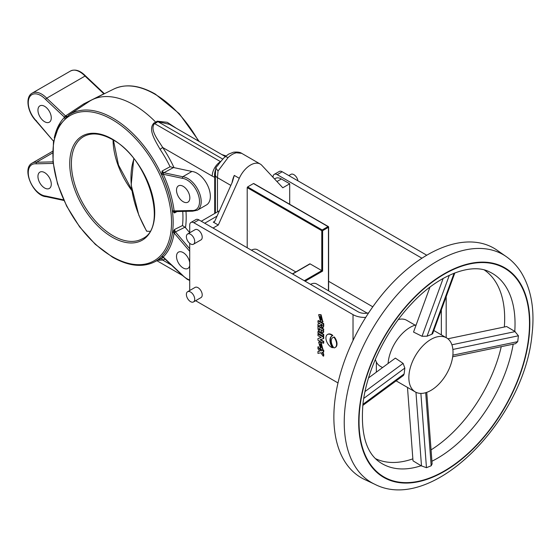 <?xml version="1.0" encoding="UTF-8"?>
<svg xmlns="http://www.w3.org/2000/svg" width="560" height="560" viewBox="0 0 560 560"><rect width="100%" height="100%" fill="white"/><g stroke="black" fill="none" stroke-linecap="round" stroke-linejoin="round"><path stroke-width="0.84" d="M236.404 152.775A7.07 5.131 -101.7 0 0 233.443 152.236C237.251 151.788 240.009 152.159 241.696 153.342L236.404 152.775A19.446 11.228 120 0 0 232.211 154.441A19.446 11.228 120 0 0 228.018 157.619L218.029 171.031L217.455 177.674L230.839 185.402M289.702 204.274L289.702 183.785L282.786 187.782L261.8 165.291A19.446 11.228 120 0 0 260.26 164.059A19.446 11.228 120 0 0 250.544 165.025A19.446 11.228 120 0 0 239.281 178.297L218.295 225.015L213.045 228.046M233.443 152.236L228.676 154.091L224.679 157.101A7.07 2.646 -133.4 0 1 228.018 157.619M247.205 247.765L247.205 187.635L247.625 186.914L253.456 183.547L253.876 183.785M328.447 290.766L328.447 227.325L322.616 230.692L322.616 271.096L310.114 263.886L292.621 273.987M309.701 264.124L310.114 263.886M295.827 271.936L257.439 249.774A12.964 7.483 120 0 0 251.384 250.18M232.057 182.693A19.446 11.228 -60 0 1 234.283 175.413L232.33 182.098L214.718 221.305L214.06 222.089L213.297 222.124L218.295 225.015M276.948 181.531L281.372 178.976L289.702 183.785M281.372 178.976A11.781 6.804 -120 0 0 275.478 178.395L274.533 178.941M224.679 157.101C218.89 163.324 218.176 165.298 217.441 165.718L215.768 167.965L215.39 174.79A7.07 4.081 180 0 0 217.455 177.674L217.455 211.89M218.029 171.031L215.768 167.965M215.39 176.428L214.711 177.261A18.851 10.885 60 0 1 212.212 176.092L162.687 147.497A88.102 50.869 60 0 1 174.034 167.643L191.919 171.458A18.851 10.885 60 0 1 197.022 173.229A18.851 10.885 60 0 1 209.342 189.847A18.851 10.885 60 0 1 206.451 204.953L197.281 210.245A18.851 10.885 60 0 0 200.172 195.139A18.851 10.885 60 0 0 187.859 178.521A18.851 10.885 60 0 0 182.756 176.75L191.919 171.458M185.983 211.344A88.102 50.869 60 0 1 185.493 227.703L189.714 232.68M175.014 211.61L175.07 211.603A1.176 0.917 -91.4 0 1 174.202 210.91L174.125 210.91A86.247 49.791 60 0 0 163.233 174.251L161.77 174.881L162.043 171.059L163.898 172.732L182.756 176.75L182.21 178.304L163.233 174.251L162.043 171.059L170.079 166.74L173.481 167.58L163.898 172.732A1.176 0.854 102 0 0 163.317 174.272M183.176 201.712A9.429 5.446 60 0 1 177.016 193.41A9.429 5.446 60 0 1 178.465 185.85A9.429 5.446 60 0 1 183.176 186.319A9.429 5.446 60 0 1 189.336 194.628A9.429 5.446 60 0 1 187.887 202.181A9.429 5.446 60 0 1 183.176 201.712M185.493 227.703L184.968 227.213L175.42 231.931L174.202 233.044L174.489 229.502L182.497 225.54L184.968 227.213M162.288 256.9L161.77 256.529A85.071 49.112 -120 0 0 172.515 232.778A1.176 0.777 8.5 0 1 174.125 232.946A86.247 49.791 60 0 1 163.233 257.026L182.21 274.89A17.675 10.206 -120 0 0 187.026 278.789A17.675 10.206 -120 0 0 189.714 280M189.714 265.545A9.429 5.446 60 0 1 187.887 268.457A9.429 5.446 60 0 1 183.176 267.988A9.429 5.446 60 0 1 177.016 259.679A9.429 5.446 60 0 1 178.465 252.126A9.429 5.446 60 0 1 183.176 252.595A9.429 5.446 60 0 1 189.714 262.591M174.034 167.643L173.481 167.58M153.993 123.011A2.359 1.148 -113.2 0 0 154.497 123.529C149.562 129.906 158.018 139.741 162.687 147.497L160.076 149.317C155.372 140.791 147.623 129.367 153.993 123.011L155.799 122.227A86.611 50.001 -120 0 0 133.889 104.895A86.611 50.001 -120 0 0 92.225 99.729A86.611 50.001 -120 0 0 89.012 101.584L68.943 114.954A85.064 49.112 60 0 1 113.015 118.209A85.064 49.112 60 0 1 169.001 194.6A85.064 49.112 60 0 1 153.944 262.185L163.38 257.516M215.663 169.477A11.781 7.959 109.6 0 0 214.711 177.261L214.711 213.479M169.477 124.341L157.829 121.604A2.359 1.547 52.1 0 1 157.157 121.184L167.237 122.304L176.554 128.429M165.088 259.126A88.102 50.869 60 0 1 162.687 260.064L157.766 260.295M193.886 222.754A5.894 3.402 -120 0 0 190.939 222.46L195.937 219.576A5.894 3.402 60 0 1 198.884 219.863L193.886 222.754L353.024 314.636A16.499 9.527 0 0 0 365.722 317.401M368.669 312.837A9.429 5.439 180 0 1 358.029 311.745L198.884 219.863M277.207 174.65A5.894 3.402 -120 0 0 274.26 174.356L279.258 171.472A5.894 3.402 60 0 1 282.205 171.759L277.207 174.65L421.939 258.209M274.26 174.356A5.894 3.402 -120 0 0 273.035 177.051L273.035 177.331M328.622 281.302L372.799 306.81M426.769 255.227L282.205 171.759M288.813 175.574L290.92 174.356A5.894 3.402 60 0 1 295.071 175.546A5.894 3.402 60 0 1 297.948 180.852M190.939 222.46A5.894 3.402 -120 0 0 189.714 225.155L189.714 232.785M189.714 243.341L189.714 290.514M317.961 351.456L319.697 351.176L317.961 348.733L317.961 346.836L320.817 350.854L323.309 350.329L323.309 352.317L321.937 352.471L323.309 354.2L323.309 356.188L320.817 352.765L317.961 353.388L317.961 351.456L319.585 351.022M317.961 346.836L318.458 346.71M319.627 348.355L321.23 350.616L323.729 350.084L323.729 352.079L323.309 352.317M322.497 352.408L323.729 353.962L323.729 355.95L323.309 356.188M317.961 338.59L321.23 337.533L317.961 335.643L317.961 334.04L318.381 333.802L323.729 336.889L323.729 338.492L320.04 339.794L323.309 341.677L323.729 341.439L323.729 343.042L323.309 343.287L317.961 340.193L317.961 338.59L321.118 337.463M320.572 339.619L323.729 341.439M318.381 331.317L323.729 334.404L323.729 336.007L323.309 336.245L317.961 333.158L317.961 331.555L318.381 331.317M318.381 325.962L323.729 329.056L323.421 332.465L322.35 332.801L320.985 331.632L320.11 332.01L318.71 331.114L317.961 328.93L317.961 326.207L318.381 325.962M317.961 320.81L323.309 323.897L323.309 326.515L322.798 327.656L320.138 325.269L317.961 325.92L317.961 323.925L320.012 323.596L317.961 322.413L317.961 320.81L318.381 320.565L323.729 323.652L323.729 326.27L322.994 327.495M317.961 323.925L319.781 323.463M333.046 337.477A7.539 4.354 60 0 1 333.249 337.344A7.539 4.354 60 0 1 334.348 337.001A7.539 4.354 60 0 1 335.454 347.326A7.539 4.354 60 0 1 335.244 347.438M332.458 347.725A9.401 5.432 60 0 1 329.952 340.277A9.401 5.432 60 0 1 331.898 335.972A9.401 5.432 60 0 1 332.458 335.72A7.539 4.354 60 0 0 327.495 334.502A7.539 4.354 60 0 0 325.934 337.96A7.539 4.354 60 0 0 332.458 347.725L332.871 347.487A9.401 5.432 60 0 1 330.372 340.039A9.401 5.432 60 0 1 332.115 335.86M327.712 334.397A7.539 4.354 60 0 1 327.915 334.264A7.539 4.354 60 0 1 332.871 335.482L332.458 335.72M187.607 291.732L195.104 287.406A5.894 3.402 60 0 1 199.64 288.981A5.894 3.402 60 0 1 202.216 294.91A5.894 3.402 60 0 1 200.998 297.605L193.494 301.938A5.894 3.402 60 0 1 188.958 300.356A5.894 3.402 60 0 1 186.382 294.427A5.894 3.402 60 0 1 187.607 291.732A5.894 3.402 60 0 1 192.143 293.314A5.894 3.402 60 0 1 194.719 299.243A5.894 3.402 60 0 1 193.494 301.938M187.607 234.003L195.104 229.677A5.894 3.402 60 0 1 199.64 231.252A5.894 3.402 60 0 1 202.216 237.181A5.894 3.402 60 0 1 200.998 239.883L193.494 244.209A5.894 3.402 60 0 1 188.958 242.634A5.894 3.402 60 0 1 186.382 236.705A5.894 3.402 60 0 1 187.607 234.003A5.894 3.402 60 0 1 192.143 235.585A5.894 3.402 60 0 1 194.719 241.514A5.894 3.402 60 0 1 193.494 244.209M195.608 300.72L337.995 382.928M322.847 321.818L321.062 314.727L318.857 314.671M322.847 349.216L321.062 342.118L318.857 342.062M320.642 342.356L322.651 349.349L320.642 349.16L318.64 342.167L320.642 342.356M320.642 314.965L322.651 321.958L320.642 321.769L318.64 314.776L320.642 314.965M333.935 337.246A7.539 4.354 60 0 1 335.041 347.571A7.539 4.354 60 0 1 333.935 347.907A7.539 4.354 60 0 1 331.268 341.04A7.539 4.354 60 0 1 332.829 337.582A7.539 4.354 60 0 1 333.935 337.246L334.348 337.001M189.714 280.483L187.271 279.328L182.203 275.24L163.345 257.488L162.043 257.019L163.233 257.026A1.176 0.952 44.7 0 0 161.77 256.529M172.515 232.778L174.489 229.502L175.42 231.931L189.714 248.773M177.023 211.561L174.489 212.954L172.515 211.043A85.071 49.112 -120 0 0 161.77 174.881M222.768 159.096L157.829 121.604L156.408 122.703L155.799 122.227L157.157 121.184M149.828 231.308A58.919 34.013 60 0 1 146.72 231.203L146.72 230.923M171.472 265.132L162.687 260.064A2.359 1.911 71.1 0 0 160.944 258.72M53.158 163.415L36.015 163.821L36.498 162.26L52.57 152.985M67.326 116.375L65.555 115.948L46.697 98.196L85.029 76.069L85.575 76.328L85.029 76.069A18.851 10.885 -120 0 0 79.926 71.953A18.851 10.885 -120 0 0 70.497 71.022L32.172 93.149A18.851 10.885 60 0 1 41.594 94.08A18.851 10.885 60 0 1 46.697 98.196L45.577 99.421A17.675 10.206 -120 0 0 29.218 97.769A17.675 10.206 -120 0 0 36.015 120.561L53.578 141.267L35.966 120.869C27.594 112.392 24.899 96.992 32.172 93.149M54.271 137.928A86.247 49.791 60 0 1 64.554 117.278L64.47 117.201A1.176 0.441 133.3 0 1 65.555 115.948L83.692 103.922L84.651 104.489M175.42 211.505L174.489 212.954L174.125 210.91A1.176 0.567 -7.2 0 0 172.515 211.043M192.605 211.19L197.281 210.245M192.962 211.085L191.772 210.49A17.675 10.206 -120 0 0 199.283 198.681A17.675 10.206 -120 0 0 187.026 179.97A17.675 10.206 -120 0 0 182.21 178.304M163.233 257.026L162.246 256.9M163.345 257.488A1.176 0.441 -46.7 0 1 163.317 257.11M44.611 121.716A9.429 5.446 60 0 1 38.458 113.407A9.429 5.446 60 0 1 39.9 105.854A9.429 5.446 60 0 1 44.611 106.323A9.429 5.446 60 0 1 50.771 114.632A9.429 5.446 60 0 1 49.329 122.185A9.429 5.446 60 0 1 44.611 121.716M36.498 120.75L36.015 120.561L36.498 120.75M66.395 116.858L64.554 117.278A1.176 0.952 -135.3 0 1 64.708 118.37M44.611 187.992A9.429 5.446 60 0 1 38.458 179.683A9.429 5.446 60 0 1 39.9 172.13A9.429 5.446 60 0 1 44.611 172.599A9.429 5.446 60 0 1 50.771 180.901A9.429 5.446 60 0 1 49.329 188.454A9.429 5.446 60 0 1 44.611 187.992M36.015 163.821A17.675 10.206 -120 0 0 29.218 178.766A17.675 10.206 -120 0 0 45.577 196.007L46.697 196.595M63.903 200.466L46.27 196.7C33.376 196.217 21.147 168.623 32.172 163.1A18.851 10.885 60 0 1 36.498 162.26L52.99 161.868M83.692 103.922L103.88 93.821A1.176 0.441 -46.7 0 1 104.398 93.709L85.568 75.971C80.234 70.532 75.208 68.88 70.497 71.022M310.541 284.333A12.964 7.483 -60 0 1 316.596 283.927L367.206 313.145M320.642 316.659L321.692 320.208L320.642 320.11L319.599 316.561L320.642 316.659M321.874 320.054L321.062 319.865L319.83 316.477M323.309 326.515L323.729 326.27M323.309 323.897L323.729 323.652M322.224 324.877L322.224 325.332A0.917 0.532 60 0 1 322.224 325.367A0.917 0.532 60 0 1 322.035 325.787A0.917 0.532 60 0 1 321.328 325.535A0.917 0.532 60 0 1 320.929 324.611A0.917 0.532 60 0 1 320.929 324.583L320.929 324.121L322.224 324.877M322.196 325.577A0.917 0.532 60 0 1 321.342 324.373A0.917 0.532 60 0 1 321.342 324.366M320.929 324.583L321.328 324.352M317.961 326.207L323.309 329.294L323.729 329.056M323.309 329.294L323.148 332.507L323.568 332.269M323.253 332.185L323.673 331.94M323.309 331.786L323.729 331.548M321.237 330.225L321.216 329.693L322.231 330.274L322.098 331.037L321.307 330.498L321.65 329.938M319.025 328.426L320.173 329.084L319.949 330.281L319.172 329.707L319.025 328.426M320.138 330.015L319.445 328.664M319.669 330.239L320.082 330.001M319.452 330.099L319.865 329.861M319.312 329.952L319.732 329.714M319.172 329.707L319.585 329.469M319.088 329.455L319.508 329.217M319.039 329.238L319.459 328.993M319.025 328.965L319.445 328.727M322.217 330.785L321.65 329.987M321.741 331.002L322.154 330.764M321.573 330.89L321.993 330.652M321.468 330.785L321.888 330.54M321.384 330.659L321.804 330.421M321.307 330.498L321.72 330.26M317.961 331.555L323.309 334.642L323.729 334.404M323.309 334.642L323.309 336.245M317.961 334.04L323.309 337.127L323.729 336.889M323.309 337.127L323.309 338.737M323.309 341.677L323.309 343.287M320.642 344.057L321.692 347.599L320.642 347.501L319.599 343.952L320.642 344.057M321.874 347.445L321.062 347.256L319.83 343.868M323.309 354.2L323.729 353.962M323.309 350.329L323.729 350.084M320.817 350.854L321.23 350.616M382.543 367.584L380.184 366.219A26.516 15.309 -60 0 1 375.347 359.38M409.08 373.877A31.227 18.025 120 0 0 415.317 391.944A31.227 18.025 120 0 0 437.899 385.077A31.227 18.025 120 0 0 452.788 355.929A31.227 18.025 120 0 0 446.544 337.862A31.227 18.025 120 0 0 423.962 344.736A31.227 18.025 120 0 0 409.08 373.877M362.796 405.447L403.487 375.41L404.138 373.926L404.838 368.074L403.116 363.405L395.381 358.113L368.543 377.916M416.171 324.863A31.227 18.025 120 0 0 388.248 361.851A31.227 18.025 120 0 0 388.094 363.482M452.676 356.79L515.494 343.693L517.72 341.649L518.42 335.79L514.766 331.352A109.956 63.483 120 0 0 489.482 271.894C472.29 262.605 438.55 273.994 410.683 304.71C385.427 331.555 366.52 371.126 362.943 404.145C360.556 433.51 366.128 452.83 379.659 462.112A109.956 63.483 120 0 0 421.078 465.738L426.461 467.698L431.186 465.78L432.124 463.932L426.748 392.357M426.461 467.698L420.882 393.407M447.881 338.779L506.618 326.529L514.766 331.352M484.435 270.053A108.997 62.93 -60 0 1 504.336 327.005M374.822 484.288L364.679 479.535A132.566 76.538 -60 0 1 334.824 401.086A132.566 76.538 -60 0 1 400.232 275.261A132.566 76.538 -60 0 1 497.077 250.208L506.261 256.62A131.607 75.985 -60 0 0 410.116 281.491A131.607 75.985 -60 0 0 345.184 406.406A131.607 75.985 -60 0 0 374.822 484.288C432.663 514.143 524.356 419.356 532 334.712C534.884 310.114 531.356 289.471 521.409 272.776C517.349 266.245 512.302 260.862 506.261 256.62M454.846 272.902L432.642 333.683L431.774 334.285L427.056 336.203L422.023 336.273L413.539 332.066L429.954 287.126M407.484 387.422L413 460.817L421.078 465.738M501.256 346.668A108.997 62.93 -60 0 1 431.067 449.883M412.853 458.843A108.997 62.93 -60 0 1 375.543 458.661M398.356 319.529A26.516 15.309 -60 0 1 406.693 320.299L415.107 325.157M234.283 175.413L239.281 178.297M304.283 280.721L321.783 270.62L321.783 230.692L247.205 187.635M213.297 222.124L214.718 221.305M204.715 223.23L217.049 216.111M156.408 122.703L154.497 123.529L220.549 161.658A7.07 4.081 -120 0 0 220.64 161.714M212.212 176.092A11.781 6.804 120 0 1 220.549 161.658L220.787 161.518M225.75 156.149A18.851 10.885 -120 0 0 222.25 154.812M174.202 210.91L191.772 210.49M189.714 251.321L174.202 233.044M353.024 314.636L353.024 340.452M376.355 362.04L376.355 372.148M441.35 309.848L441.35 334.859M182.497 225.54A85.75 49.511 -120 0 0 182.742 211.421M170.079 166.74A85.75 49.511 -120 0 0 160.076 149.317M112.231 256.606A83.881 48.433 -120 0 0 171.542 222.362A83.881 48.433 -120 0 0 112.231 119.623A83.881 48.433 -120 0 0 52.913 153.874A83.881 48.433 -120 0 0 112.231 256.606M198.471 141.085A85.064 49.112 -120 0 0 154.763 94.108A85.064 49.112 -120 0 0 113.841 89.033L92.225 99.729M113.064 235.739A58.919 34.013 -120 0 0 142.52 238.658C168.532 227.241 148.358 157.906 112.469 139.587C101.08 133.259 91.455 132.265 83.601 136.612A58.919 34.013 -120 0 0 74.571 183.82A58.919 34.013 -120 0 0 113.064 235.739M112.231 139.048A60.095 34.699 60 0 1 154.721 212.653A60.095 34.699 60 0 1 112.231 237.188A60.095 34.699 60 0 1 69.734 163.583A60.095 34.699 60 0 1 112.231 139.048M131.873 190.61A58.919 34.013 60 0 1 113.064 139.937M103.88 93.821L85.029 76.069M64.47 117.201L45.577 99.421M45.577 196.007L63.623 199.857M247.625 186.914L322.196 229.971L328.027 226.597L253.456 183.547M133.973 158.879A77.343 44.653 -120 0 0 146.72 231.203M322.616 271.096L305.116 281.197M328.447 226.842L328.027 226.597L328.447 227.325L328.447 226.842M322.196 229.971L321.783 230.692L322.616 230.692L322.196 229.971M359.562 407.386A121.023 69.874 120 0 0 432.04 477.463A121.023 69.874 120 0 0 528.962 337.813A121.023 69.874 120 0 0 456.484 267.736A121.023 69.874 120 0 0 359.562 407.386M528.619 337.953A120.533 69.594 -60 0 1 432.089 477.036A120.533 69.594 -60 0 1 359.905 407.246A120.533 69.594 -60 0 1 456.435 268.163A120.533 69.594 -60 0 1 528.619 337.953M431.921 461.237A109.956 63.483 120 0 0 513.198 344.176M452.865 355.166L517.72 341.642M403.116 363.405L365.022 391.517M404.838 368.074L363.741 398.405M404.138 373.926L362.915 404.348M422.023 336.273L443.163 278.411M431.774 334.285L454.097 273.189M427.056 336.203L449.323 275.247M451.899 344.792L515.2 331.597M452.879 349.454L518.42 335.79M415.961 392.287L421.498 466.004M425.691 392.7L431.186 465.78M241.696 153.342L260.26 164.059M201.264 221.242L219.464 210.735M226.023 155.925L221.809 154.553M215.39 213.087L215.39 174.79M169.47 124.334L225.281 156.555M156.912 260.715L182.371 275.415M322.651 349.349L323.071 349.111M322.651 321.958L323.071 321.72M446.18 296.618L446.18 337.652M68.943 114.954L58.877 125.979L53.438 142.086L52.997 161.917L57.526 183.855L66.647 206.108L79.597 226.842L95.298 244.342L112.469 257.145C128.184 266.028 142.002 267.708 153.944 262.185M113.841 89.033C125.776 83.51 139.601 85.19 155.309 94.073L179.291 113.68L199.227 141.519M32.172 163.1L52.598 151.312M175.07 211.603L192.563 211.19M113.414 140.147L118.482 165.032L131.712 189.581M292.446 273.882L309.82 263.851M253.75 183.519L328.328 226.569A0.588 0.588 0 0 1 328.622 227.08L328.622 290.864M133.77 158.627L131.166 185.01L138.831 215.229L146.559 231.133M327.495 334.502L327.915 334.264M332.829 337.582L333.249 337.344M335.041 347.571L335.454 347.326M318.64 314.776L319.053 314.531M323.211 327.418L322.798 327.656M318.64 342.167L319.053 341.922M415.317 391.944L396.109 380.856M446.544 337.862L433.797 330.505"/></g></svg>
